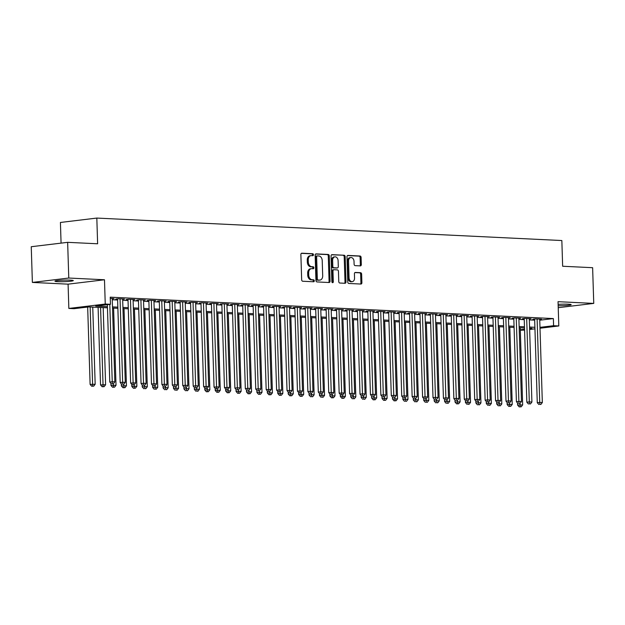 <?xml version="1.0" encoding="UTF-8"?>
<svg xmlns="http://www.w3.org/2000/svg" width="625" height="625" viewBox="0 0 625 625"><rect width="100%" height="100%" fill="white"/><g stroke="black" fill="none" stroke-linecap="round" stroke-linejoin="round"><path stroke-width="0.94" d="M313.469 254.742A0.984 0.711 83.1 0 0 312.727 253.727L301.852 253.195A1.406 1.016 83.1 0 0 301.727 253.203A1.406 1.016 83.1 0 0 300.875 254.547L301.664 279.789A1.406 1.016 83.1 0 0 302.734 281.242L313.609 281.766A0.984 0.711 83.1 0 0 313.547 279.805L312.141 279.734A4.508 3.258 83.1 0 1 308.719 275.086L308.656 272.984A4.508 3.258 83.1 0 1 311.391 268.672A4.508 3.258 83.1 0 1 311.789 268.656L313.195 268.727A0.984 0.711 83.1 0 0 313.133 266.766L311.727 266.695A4.508 3.258 83.1 0 1 308.312 262.047L308.242 259.945A4.508 3.258 83.1 0 1 310.984 255.633A4.508 3.258 83.1 0 1 311.383 255.617L312.789 255.687A0.984 0.711 83.1 0 0 313.469 254.742M312.195 255.656A0.984 0.711 83.1 0 0 311.742 253.844L301.375 253.344M313.016 281.734A0.984 0.711 83.1 0 0 312.562 279.922L311.156 279.852L312.141 279.734M312.609 268.695A0.984 0.711 83.1 0 0 312.148 266.883L310.742 266.812L311.727 266.695M558.164 305.766A9.18 0.773 178.2 0 0 571.172 304.656A9.18 0.773 178.2 0 0 568.289 304.188A9.18 0.773 178.2 0 0 558.125 304.367M70.422 280.133A9.18 0.773 178.2 0 0 60.484 280.297A9.18 0.773 178.2 0 0 54.953 281.18A9.18 0.773 178.2 0 0 57.828 281.648A9.18 0.773 178.2 0 0 67.773 281.484A9.18 0.773 178.2 0 0 73.297 280.602A9.18 0.773 178.2 0 0 70.422 280.133M360.344 265.891A1.406 1.016 83.1 0 0 360.469 265.891A1.406 1.016 83.1 0 0 361.32 264.539L361.102 257.461A1.406 1.016 83.1 0 0 360.031 256.008L347.961 255.422A1.406 1.016 83.1 0 0 347.836 255.43A1.406 1.016 83.1 0 0 346.977 256.781L347.773 282.016A1.406 1.016 83.1 0 0 348.836 283.469L360.914 284.047A1.406 1.016 83.1 0 0 361.039 284.047A1.406 1.016 83.1 0 0 361.891 282.695L361.625 274.148A1.406 1.016 83.1 0 0 360.555 272.695L355.391 272.445A1.406 1.016 83.1 0 0 355.266 272.445A1.406 1.016 83.1 0 0 354.414 273.797L354.547 278.039A3.766 2.719 83.1 0 1 352.258 281.641A3.766 2.719 83.1 0 1 349.07 277.773L348.547 261.156A3.766 2.719 83.1 0 1 350.836 257.555A3.766 2.719 83.1 0 1 354.023 261.422L354.109 264.195A1.406 1.016 83.1 0 0 355.18 265.641L360.344 265.891M539.75 320.211L553.367 318.57L553.586 325.711L558.805 325.961L540 328.227M67.648 242.336L68.773 278.039L32.375 282.43L31.25 246.719L67.648 242.336L97.625 243.781L96.82 218.07L561.844 240.539L562.648 266.25L592.625 267.695L593.75 303.406L558.039 301.68L558.805 325.961M32.375 282.43L68.086 284.156L104.484 279.766L68.773 278.039M104.484 279.766L105.242 304.047L110.461 304.305L95.703 306.078L107.414 306.648M553.367 318.57L110.234 297.164L110.461 304.305M329.273 255.922A1.406 1.016 83.1 0 0 328.203 254.469L316.125 253.891A1.406 1.016 83.1 0 0 316 253.891A1.406 1.016 83.1 0 0 315.148 255.242L315.945 280.477A1.406 1.016 83.1 0 0 317.008 281.93L329.086 282.516A1.406 1.016 83.1 0 0 329.211 282.508A1.406 1.016 83.1 0 0 330.062 281.156L329.273 255.922L328.289 256.039A1.406 1.016 83.1 0 0 327.219 254.586L315.648 254.031M332.039 254.656L344.117 255.242A1.406 1.016 83.1 0 1 345.188 256.688L345.977 281.93A1.406 1.016 83.1 0 1 345.125 283.273A1.406 1.016 83.1 0 1 345 283.281L339.836 283.031A1.406 1.016 83.1 0 1 338.766 281.578L338.445 271.344A1.406 1.016 83.1 0 0 337.375 269.891L333.945 269.727A1.406 1.016 83.1 0 0 333.82 269.734A1.406 1.016 83.1 0 0 332.969 271.078L333.305 281.734A0.984 0.711 83.1 0 1 331.867 281.664L331.062 256.008A1.406 1.016 83.1 0 1 331.922 254.664A1.406 1.016 83.1 0 1 332.039 254.656L331.797 254.688M558.227 307.688L593.75 303.406M112.234 298.766L114.047 298.547L110.273 298.367M122.664 299.273L124.477 299.055L118.219 298.75L115.758 299.047L117.586 299.133M133.086 299.773L134.906 299.555L128.648 299.258L126.188 299.547L128.016 299.641M143.516 300.281L145.328 300.062L139.07 299.758L136.617 300.055L138.438 300.141M153.938 300.781L155.758 300.562L149.5 300.258L147.039 300.555L148.867 300.648M164.367 301.289L166.18 301.07L159.93 300.766L157.469 301.062L159.289 301.148M174.797 301.789L176.609 301.57L170.352 301.266L167.891 301.562L169.719 301.656M185.219 302.297L187.039 302.078L180.781 301.773L178.32 302.07L180.148 302.156M195.648 302.797L197.461 302.578L191.203 302.273L188.75 302.57L190.57 302.664M206.07 303.305L207.891 303.086L201.633 302.781L199.172 303.078L201 303.164M216.5 303.805L218.312 303.586L212.062 303.281L209.602 303.578L211.422 303.672M226.93 304.312L228.742 304.094L222.484 303.789L220.023 304.086L221.852 304.172M237.352 304.812L239.172 304.594L232.914 304.289L230.453 304.586L232.281 304.68M247.781 305.312L249.594 305.094L243.336 304.797L240.883 305.094L242.703 305.18M258.203 305.82L260.023 305.602L253.766 305.297L251.305 305.594L253.133 305.68M268.633 306.32L270.445 306.102L264.195 305.805L261.734 306.102L263.555 306.188M279.062 306.828L280.875 306.609L274.617 306.305L272.156 306.602L273.984 306.688M289.484 307.328L291.305 307.109L285.047 306.812L282.586 307.109L284.414 307.195M299.914 307.836L301.727 307.617L295.469 307.312L293.016 307.609L294.836 307.695M310.336 308.336L312.156 308.117L305.898 307.82L303.438 308.117L305.266 308.203M320.766 308.844L322.578 308.625L316.328 308.32L313.867 308.617L315.688 308.703M331.195 309.344L333.008 309.125L326.75 308.828L324.289 309.125L326.117 309.211M341.617 309.852L343.438 309.633L337.18 309.328L334.719 309.625L336.547 309.711M352.047 310.352L353.859 310.133L347.602 309.836L345.148 310.133L346.969 310.219M362.477 310.859L364.289 310.641L358.031 310.336L355.57 310.633L357.398 310.719M372.898 311.359L374.711 311.141L368.461 310.844L366 311.133L367.82 311.227M383.328 311.867L385.141 311.648L378.883 311.344L376.43 311.641L378.25 311.727M393.75 312.367L395.57 312.148L389.312 311.844L386.852 312.141L388.68 312.234M404.18 312.875L405.992 312.656L399.742 312.352L397.281 312.648L399.102 312.734M414.609 313.375L416.422 313.156L410.164 312.852L407.703 313.148L409.531 313.242M425.031 313.883L426.844 313.664L420.594 313.359L418.133 313.656L419.953 313.742M435.461 314.383L437.273 314.164L431.016 313.859L428.562 314.156L430.383 314.25M445.883 314.891L447.703 314.672L441.445 314.367L438.984 314.664L440.812 314.75M456.313 315.391L458.125 315.172L451.875 314.867L449.414 315.164L451.234 315.258M466.742 315.898L468.555 315.68L462.297 315.375L459.836 315.672L461.664 315.758M477.164 316.398L478.984 316.18L472.727 315.875L470.266 316.172L472.094 316.266M487.594 316.906L489.406 316.688L483.148 316.383L480.695 316.68L482.516 316.766M498.016 317.406L499.836 317.188L493.578 316.883L491.117 317.18L492.945 317.273M508.445 317.906L510.258 317.688L504.008 317.391L501.547 317.688L503.367 317.773M518.875 318.414L520.688 318.195L514.43 317.891L511.969 318.188L513.797 318.273M529.297 318.914L531.117 318.695L524.859 318.398L522.398 318.695L524.227 318.781M112.266 299.75L117.609 300.008M122.695 300.25L128.039 300.516M133.117 300.758L138.469 301.016M143.547 301.258L148.891 301.516M153.969 301.766L159.32 302.023M164.398 302.266L169.742 302.523M174.828 302.773L180.172 303.031M185.25 303.273L190.602 303.531M195.68 303.781L201.023 304.039M206.102 304.281L211.453 304.539M216.531 304.789L221.875 305.047M226.961 305.289L232.305 305.547M237.383 305.797L242.734 306.055M247.812 306.297L253.156 306.555M258.234 306.805L263.586 307.062M268.664 307.305L274.016 307.562M279.094 307.812L284.438 308.07M289.516 308.312L294.867 308.57M299.945 308.82L305.289 309.078M310.367 309.32L315.719 309.578M320.797 309.828L326.148 310.086M331.227 310.328L336.57 310.586M341.648 310.836L347 311.094M352.078 311.336L357.422 311.594M362.5 311.836L367.852 312.102M372.93 312.344L378.281 312.602M383.359 312.844L388.703 313.109M393.781 313.352L399.133 313.609M404.211 313.852L409.555 314.109M414.641 314.359L419.984 314.617M425.063 314.859L430.414 315.117M435.492 315.367L440.836 315.625M445.914 315.867L451.266 316.125M456.344 316.375L461.688 316.633M466.773 316.875L472.117 317.133M477.195 317.383L482.547 317.641M487.625 317.883L492.969 318.141M498.047 318.391L503.398 318.648M508.477 318.891L513.82 319.148M518.906 319.398L524.25 319.656M529.328 319.898L534.68 320.156M539.727 319.422L541.539 319.203L535.281 318.898L532.828 319.195L534.648 319.281M96.82 218.07L60.422 222.461L61.07 243.125M524.578 330.086L520.312 330.25M107.445 307.812L88.812 306.914L74.062 308.688L68.844 308.438L105.242 304.047M68.086 284.156L68.844 308.438M534.953 328.836L529.633 329.477M539.977 327.352L553.586 325.711M112.492 306.891L117.836 307.148M122.914 307.398L128.266 307.656M133.344 307.898L138.688 308.156M143.766 308.406L149.117 308.664M154.195 308.906L159.547 309.164M164.625 309.414L169.969 309.672M175.047 309.914L180.398 310.172M185.477 310.422L190.82 310.68M195.906 310.922L201.25 311.18M206.328 311.422L211.68 311.688M216.758 311.93L222.102 312.188M227.18 312.43L232.531 312.688M237.609 312.938L242.953 313.195M248.039 313.438L253.383 313.695M258.461 313.945L263.812 314.203M268.891 314.445L274.234 314.703M279.312 314.953L284.664 315.211M289.742 315.453L295.086 315.711M300.172 315.961L305.516 316.219M310.594 316.461L315.945 316.719M321.023 316.969L326.367 317.227M331.445 317.469L336.797 317.727M341.875 317.977L347.219 318.234M352.305 318.477L357.648 318.734M362.727 318.984L368.078 319.242M373.156 319.484L378.5 319.742M383.578 319.992L388.93 320.25M394.008 320.492L399.359 320.75M404.437 321L409.781 321.258M414.859 321.5L420.211 321.758M425.289 322.008L430.633 322.266M435.711 322.508L441.062 322.766M446.141 323.008L451.492 323.273M456.57 323.516L461.914 323.773M466.992 324.016L472.344 324.281M477.422 324.523L482.766 324.781M487.844 325.023L493.195 325.281M498.273 325.531L503.625 325.789M508.703 326.031L514.047 326.289M519.125 326.539L524.477 326.797M529.555 327.039L534.898 327.297M529.602 328.602L531.945 328.32L529.594 328.203M524.508 327.961L519.164 327.703M514.086 327.453L508.734 327.195M503.656 326.953L498.312 326.695M493.234 326.453L487.883 326.188M482.805 325.945L477.461 325.688M472.375 325.445L467.031 325.18M461.953 324.938L456.602 324.68M451.523 324.438L446.18 324.18M441.102 323.93L435.75 323.672M430.672 323.43L425.328 323.172M420.242 322.922L414.898 322.664M409.82 322.422L404.469 322.164M399.391 321.914L394.047 321.656M388.969 321.414L383.617 321.156M378.539 320.906L373.188 320.648M368.109 320.406L362.766 320.148M357.688 319.898L352.336 319.641M347.258 319.398L341.914 319.141M336.836 318.891L331.484 318.633M326.406 318.391L321.055 318.133M315.977 317.883L310.633 317.625M305.555 317.383L300.203 317.125M295.125 316.875L289.781 316.617M284.703 316.375L279.352 316.117M274.273 315.867L268.922 315.609M263.844 315.367L258.5 315.109M253.422 314.859L248.07 314.602M242.992 314.359L237.648 314.102M232.57 313.859L227.219 313.594M222.141 313.352L216.789 313.094M211.711 312.852L206.367 312.594M201.289 312.344L195.938 312.086M190.859 311.844L185.516 311.586M180.43 311.336L175.086 311.078M170.008 310.836L164.656 310.578M159.578 310.328L154.234 310.07M149.156 309.828L143.805 309.57M138.727 309.32L133.383 309.062M128.297 308.82L122.953 308.562M117.875 308.312L112.523 308.055M520.297 329.727L524.547 329.211M310.984 255.633L310 255.75A4.508 3.258 83.1 0 0 307.266 260.062L308.242 259.945M310.742 266.812A4.508 3.258 83.1 0 1 307.328 262.164L307.266 260.062M311.391 268.672L310.406 268.789A4.508 3.258 83.1 0 0 307.672 273.102L308.656 272.984M311.156 279.852A4.508 3.258 83.1 0 1 307.734 275.203L307.672 273.102M328.578 282.484A1.406 1.016 83.1 0 0 329.078 281.281L328.289 256.039M317.312 255.906A0.984 0.711 83.1 0 0 316.633 256.852L317.328 279.008A0.984 0.711 83.1 0 0 318.07 280.023L319.555 280.094A4.508 3.258 83.1 0 0 319.953 280.078A4.508 3.258 83.1 0 0 322.695 275.766L322.219 260.625A4.508 3.258 83.1 0 0 318.797 255.977L317.312 255.906M317.141 255.922L316.328 256.023A0.984 0.711 83.1 0 0 315.648 256.969L316.633 256.852M319.953 280.078L318.969 280.195A4.508 3.258 83.1 0 1 318.57 280.211L317.086 280.141A0.984 0.711 83.1 0 1 316.344 279.125L315.648 256.969M331.562 254.797L344.117 255.242M344.492 283.258A1.406 1.016 83.1 0 0 345 282.047L344.203 256.812A1.406 1.016 83.1 0 0 343.133 255.359M333.703 269.758L332.961 269.844A1.406 1.016 83.1 0 0 332.836 269.852A1.406 1.016 83.1 0 0 331.984 271.195L332.32 281.852L333.305 281.734M332.18 282.461A0.984 0.711 83.1 0 0 332.32 281.852M338.109 260.727A3.766 2.719 83.1 0 0 334.922 256.852A3.766 2.719 83.1 0 0 332.633 260.461L332.82 266.312A1.406 1.016 83.1 0 0 333.883 267.766L337.312 267.93A1.406 1.016 83.1 0 0 337.438 267.93A1.406 1.016 83.1 0 0 338.297 266.578L338.109 260.727M334.922 256.852L333.938 256.969A3.766 2.719 83.1 0 0 331.648 260.578L332.633 260.461M336.578 268.016A1.406 1.016 83.1 0 1 336.453 268.047A1.406 1.016 83.1 0 1 336.328 268.047L332.898 267.883A1.406 1.016 83.1 0 1 331.836 266.43L331.648 260.578M350.836 257.555L349.852 257.672A3.766 2.719 83.1 0 0 347.562 261.273L348.547 261.156M352.258 281.641L351.273 281.766A3.766 2.719 83.1 0 1 348.086 277.891L347.562 261.273M360.406 284.023A1.406 1.016 83.1 0 0 360.914 282.812L360.641 274.266A1.406 1.016 83.1 0 0 359.578 272.812L354.914 272.586M359.836 265.867A1.406 1.016 83.1 0 0 360.344 264.656L360.117 257.578A1.406 1.016 83.1 0 0 359.047 256.125L347.477 255.57M87.672 307.047L90.109 384.422L95.172 384.25L92.75 307.102M90.141 306.977L92.664 386.109L91.688 386.227L93.711 386.156L92.664 386.109M95.172 384.25L93.711 386.156M91.688 386.227L90.109 384.422M107.352 304.68L109.781 382.047L112.242 381.75L109.805 304.383M112.344 383.734L113.383 383.789L112.344 383.734L112.242 381.75L114.844 381.875L112.227 298.461M109.781 382.047L111.359 383.852M113.383 383.789L114.844 381.875M98.094 307.359L100.531 384.922L105.602 384.75L103.172 307.602M100.57 307.477L103.094 386.609L102.109 386.727L104.133 386.664L103.094 386.609M105.602 384.75L104.133 386.664M102.109 386.727L100.531 384.922M110.891 383.32L110.961 385.43L116.023 385.258L113.602 308.109M113.375 383.789L113.523 387.117L112.539 387.234L114.562 387.164L113.523 387.117M116.023 385.258L114.562 387.164M112.539 387.234L110.961 385.43M121.32 383.828L121.383 385.93L126.453 385.758L124.023 308.609M123.805 384.289L123.945 387.617L122.961 387.734L124.992 387.672L123.945 387.617M126.453 385.758L124.992 387.672M122.961 387.734L121.383 385.93M131.742 384.328L131.812 386.438L136.875 386.266L134.453 309.117M128 299.328L130.633 383.055L135.703 382.883L134.234 384.797L132.211 384.859L134.234 384.797L134.375 388.125L133.391 388.242L135.414 388.172L134.375 388.125M136.875 386.266L135.414 388.172M133.391 388.242L131.812 386.438M117.578 298.828L120.203 382.555L122.664 382.258L120.047 298.836M122.766 384.242L123.812 384.289L122.766 384.242L122.664 382.258L125.273 382.383L122.648 298.961M120.203 382.555L121.781 384.359M123.812 384.289L125.273 382.383M133.195 384.742L130.469 299.344M133.078 299.469L135.703 382.883M130.633 383.055L132.211 384.859M138.43 299.836L141.062 383.562L143.516 383.266L140.898 299.844M143.625 385.25L144.664 385.297L143.625 385.25L143.516 383.266L146.125 383.391L143.508 299.969M141.062 383.562L142.641 385.367M142.172 384.836L142.242 386.938L144.695 386.641L144.656 385.297L146.125 383.391M148.852 300.336L151.484 384.062L153.945 383.766L151.328 300.352M154.047 385.75L155.094 385.805L154.047 385.75L153.945 383.766L156.555 383.891L153.93 300.477M151.484 384.062L153.062 385.867M152.602 385.336L152.664 387.445L155.125 387.148L155.086 385.805L156.555 383.891M144.797 388.625L145.844 388.68L144.797 388.625L144.695 386.641L147.305 386.766L144.883 309.617M147.305 386.766L145.844 388.68M143.82 388.742L142.242 386.938M159.281 300.844L161.914 384.57L164.375 384.273L161.75 300.852M164.477 386.258L165.516 386.305L164.477 386.258L164.375 384.273L166.977 384.398L164.359 300.977M161.914 384.57L163.492 386.375M163.023 385.844L163.094 387.945L165.555 387.648L165.508 386.305L166.977 384.398M155.227 389.133L156.273 389.18L155.227 389.133L155.125 387.148L157.734 387.273L155.305 310.125M157.734 387.273L156.273 389.18M154.242 389.25L152.664 387.445M169.711 301.344L172.336 385.07L174.797 384.773L172.18 301.359M174.898 386.758L175.945 386.812L174.898 386.758L174.797 384.773L177.406 384.898L174.781 301.484M172.336 385.07L173.922 386.875M173.453 386.344L173.516 388.453L175.977 388.156L175.938 386.812L177.406 384.898M165.656 389.633L166.695 389.688L165.656 389.633L165.555 387.648L168.156 387.773L165.734 310.625M168.156 387.773L166.695 389.688M164.672 389.75L163.094 387.945M180.133 301.852L182.766 385.578L185.227 385.281L182.602 301.859M185.328 387.266L186.367 387.312L185.328 387.266L185.227 385.281L187.836 385.406L185.211 301.984M182.766 385.578L184.344 387.383M183.875 386.852L183.945 388.953L186.406 388.656L186.359 387.312L187.836 385.406M176.078 390.141L177.125 390.188L176.078 390.141L175.977 388.156L178.586 388.281L176.156 311.133M178.586 388.281L177.125 390.188M175.094 390.258L173.516 388.453M190.562 302.352L193.195 386.078L195.656 385.781L193.031 302.367M195.758 387.766L196.797 387.82L195.758 387.766L195.656 385.781L198.258 385.906L195.641 302.492M193.195 386.078L194.773 387.883M194.305 387.352L194.375 389.461L196.828 389.164L196.789 387.82L198.258 385.906M186.508 390.641L187.547 390.695L186.508 390.641L186.406 388.656L189.008 388.781L186.586 311.633M189.008 388.781L187.547 390.695M185.523 390.758L183.945 388.953M196.93 391.148L197.977 391.195L196.93 391.148L196.828 389.164L199.438 389.289L197.016 312.141M199.438 389.289L197.977 391.195M195.953 391.266L194.375 389.461M204.734 387.852L204.797 389.961L209.867 389.789L207.438 312.641M200.992 302.859L203.617 386.586L208.688 386.414L207.227 388.32L205.195 388.391L207.227 388.32L207.359 391.648L206.375 391.766L208.406 391.695L207.359 391.648M209.867 389.789L208.406 391.695M206.375 391.766L204.797 389.961M215.156 388.359L215.227 390.469L220.289 390.297L217.867 313.148M211.414 303.359L214.047 387.086L219.109 386.914L217.648 388.82L215.625 388.891L217.648 388.82L217.789 392.156L216.805 392.273L218.828 392.203L217.789 392.156M220.289 390.297L218.828 392.203M216.805 392.273L215.227 390.469M225.586 388.859L225.648 390.969L230.719 390.797L228.289 313.648M221.844 303.867L224.477 387.594L229.539 387.422L228.078 389.328L226.055 389.398L228.078 389.328L228.211 392.656L227.227 392.773L229.258 392.703L228.211 392.656M230.719 390.797L229.258 392.703M227.227 392.773L225.648 390.969M236.016 389.367L236.078 391.477L241.141 391.305L238.719 314.156M238.492 389.836L238.641 393.156L237.656 393.281L239.68 393.211L238.641 393.156M241.141 391.305L239.68 393.211M237.656 393.281L236.078 391.477M246.438 389.867L246.508 391.977L251.57 391.805L249.148 314.656M248.922 390.336L249.07 393.664L248.086 393.781L250.109 393.711L249.07 393.664M251.57 391.805L250.109 393.711M248.086 393.781L246.508 391.977M256.867 390.375L256.93 392.477L262 392.312L259.57 315.164M259.352 390.844L259.492 394.164L258.508 394.289L260.539 394.219L259.492 394.164M262 392.312L260.539 394.219M258.508 394.289L256.93 392.477M267.289 390.875L267.359 392.984L272.422 392.812L270 315.664M263.547 305.883L266.18 389.602L271.242 389.438L269.781 391.344L267.758 391.414L269.781 391.344L269.922 394.672L268.938 394.789L270.961 394.719L269.922 394.672M272.422 392.812L270.961 394.719M268.938 394.789L267.359 392.984M277.719 391.383L277.781 393.484L282.852 393.32L280.43 316.172M273.977 306.383L276.609 390.109L281.672 389.938L280.211 391.844L278.188 391.914L280.211 391.844L280.344 395.172L279.359 395.297L281.391 395.227L280.344 395.172M282.852 393.32L281.391 395.227M279.359 395.297L277.781 393.484M288.148 391.883L288.211 393.992L293.273 393.82L290.852 316.672M284.398 306.891L287.031 390.609L292.102 390.445L290.641 392.352L288.609 392.422L290.641 392.352L290.773 395.68L289.789 395.797L291.812 395.727L290.773 395.68M293.273 393.82L291.812 395.727M289.789 395.797L288.211 393.992M298.57 392.391L298.641 394.492L303.703 394.328L301.281 317.172M294.828 307.391L297.461 391.117L302.523 390.945L301.062 392.852L299.039 392.922L301.062 392.852L301.203 396.18L300.219 396.305L302.242 396.234L301.203 396.18M303.703 394.328L302.242 396.234M300.219 396.305L298.641 394.492M206.18 388.273L203.461 302.867M206.062 302.992L208.688 386.414M203.617 386.586L205.195 388.391M216.609 388.773L213.883 303.375M216.492 303.5L219.109 386.914M214.047 387.086L215.625 388.891M227.031 389.273L224.312 303.875M226.914 304L229.539 387.422M224.477 387.594L226.055 389.398M232.266 304.367L234.898 388.094L237.359 387.797L234.734 304.383M237.461 389.781L238.508 389.828L237.461 389.781L237.359 387.797L239.969 387.922L237.344 304.508M234.898 388.094L236.477 389.898M238.508 389.828L239.969 387.922M242.695 304.875L245.328 388.594L247.789 388.305L245.164 304.883M247.891 390.281L248.93 390.336L247.891 390.281L247.789 388.305L250.391 388.43L247.773 305.008M245.328 388.594L246.906 390.406M248.93 390.336L250.391 388.43M253.125 305.375L255.75 389.102L258.211 388.805L255.594 305.391M258.312 390.789L259.359 390.836L258.312 390.789L258.211 388.805L260.82 388.93L258.195 305.516M255.75 389.102L257.328 390.906M259.359 390.836L260.82 388.93M268.742 391.289L266.016 305.891M268.625 306.016L271.242 389.438M266.18 389.602L267.758 391.414M279.164 391.797L276.445 306.398M279.047 306.523L281.672 389.938M276.609 390.109L278.188 391.914M289.594 392.297L286.867 306.898M289.477 307.023L292.102 390.445M287.031 390.609L288.609 392.422M300.023 392.805L297.297 307.398M299.906 307.531L302.523 390.945M297.461 391.117L299.039 392.922M305.258 307.898L307.883 391.617L310.344 391.32L307.727 307.906M310.445 393.305L311.492 393.359L310.445 393.305L310.344 391.32L312.953 391.453L310.328 308.031M307.883 391.617L309.461 393.43M309 392.891L309.062 395L311.523 394.703L311.484 393.359L312.953 391.453M315.68 308.398L318.312 392.125L320.773 391.828L318.148 308.406M320.875 393.812L321.914 393.859L320.875 393.812L320.773 391.828L323.375 391.953L320.758 308.539M318.312 392.125L319.891 393.93M319.422 393.398L319.492 395.5L321.953 395.203L321.906 393.859L323.375 391.953M311.625 396.688L312.672 396.734L311.625 396.688L311.523 394.703L314.133 394.828L311.703 317.68M314.133 394.828L312.672 396.734M310.641 396.805L309.062 395M322.055 397.188L323.094 397.242L322.055 397.188L321.953 395.203L324.555 395.336L322.133 318.18M324.555 395.336L323.094 397.242M321.07 397.305L319.492 395.5M329.852 393.898L329.914 396.008L334.984 395.836L332.562 318.688M326.109 308.906L328.742 392.625L333.805 392.461L332.344 394.367L330.32 394.43L332.344 394.367L332.477 397.695L331.492 397.812L333.523 397.742L332.477 397.695M334.984 395.836L333.523 397.742M331.492 397.812L329.914 396.008M340.281 394.406L340.344 396.508L345.406 396.336L342.984 319.188M336.531 309.406L339.164 393.133L344.234 392.961L342.773 394.867L340.742 394.938L342.773 394.867L342.906 398.195L341.922 398.312L343.945 398.25L342.906 398.195M345.406 396.336L343.945 398.25M341.922 398.312L340.344 396.508M331.305 394.312L328.578 308.914M331.18 309.039L333.805 392.461M328.742 392.625L330.32 394.43M341.727 394.82L339 309.414M341.609 309.547L344.234 392.961M339.164 393.133L340.742 394.938M346.961 309.914L349.594 393.633L352.055 393.336L349.43 309.922M352.156 395.32L353.195 395.375L352.156 395.32L352.055 393.336L354.656 393.461L352.039 310.047M349.594 393.633L351.172 395.438M350.703 394.906L350.773 397.016L353.227 396.719L353.188 395.375L354.656 393.461M357.391 310.414L360.016 394.141L362.477 393.844L359.859 310.422M362.578 395.828L363.625 395.875L362.578 395.828L362.477 393.844L365.086 393.969L362.461 310.547M360.016 394.141L361.594 395.945M361.133 395.414L361.195 397.516L363.656 397.219L363.617 395.875L365.086 393.969M353.336 398.703L354.375 398.75L353.336 398.703L353.227 396.719L355.836 396.844L353.414 319.695M355.836 396.844L354.375 398.75M352.352 398.82L350.773 397.016M367.812 310.914L370.445 394.641L372.906 394.344L370.281 310.93M373.008 396.328L374.047 396.383L373.008 396.328L372.906 394.344L375.508 394.469L372.891 311.055M370.445 394.641L372.023 396.445M374.047 396.383L375.508 394.469M363.758 399.203L364.805 399.258L363.758 399.203L363.656 397.219L366.266 397.344L363.836 320.195M366.266 397.344L364.805 399.258M362.773 399.32L361.195 397.516M378.242 311.422L380.875 395.148L383.328 394.852L380.711 311.43M383.438 396.836L384.477 396.883L383.438 396.836L383.328 394.852L385.938 394.977L383.32 311.555M380.875 395.148L382.453 396.953M384.477 396.883L385.938 394.977M371.555 395.914L371.625 398.023L376.688 397.852L374.266 320.703M374.039 396.383L374.188 399.711L373.203 399.828L375.227 399.758L374.188 399.711M376.688 397.852L375.227 399.758M373.203 399.828L371.625 398.023M388.664 311.922L391.297 395.648L393.758 395.352L391.133 311.938M393.859 397.336L394.906 397.391L393.859 397.336L393.758 395.352L396.367 395.477L393.742 312.062M391.297 395.648L392.875 397.453M394.906 397.391L396.367 395.477M381.984 396.422L382.047 398.523L387.117 398.352L384.695 321.203M384.469 396.883L384.609 400.211L383.625 400.328L385.656 400.266L384.609 400.211M387.117 398.352L385.656 400.266M383.625 400.328L382.047 398.523M399.094 312.43L401.727 396.156L404.188 395.859L401.562 312.438M404.289 397.844L405.328 397.891L404.289 397.844L404.188 395.859L406.789 395.984L404.172 312.562M401.727 396.156L403.305 397.961M402.836 397.43L402.906 399.531L405.359 399.234L405.32 397.891L406.789 395.984M392.414 396.922L392.477 399.031L397.547 398.859L395.117 321.711M394.891 397.391L395.039 400.719L394.055 400.836L396.078 400.766L395.039 400.719M397.547 398.859L396.078 400.766M394.055 400.836L392.477 399.031M409.523 312.93L412.148 396.656L414.609 396.359L411.992 312.945M414.711 398.344L415.758 398.398L414.711 398.344L414.609 396.359L417.219 396.484L414.594 313.07M412.148 396.656L413.727 398.461M413.266 397.93L413.328 400.039L415.789 399.742L415.75 398.398L417.219 396.484M405.469 401.219L406.508 401.273L405.469 401.219L405.359 399.234L407.969 399.359L405.547 322.211M407.969 399.359L406.508 401.273M404.484 401.336L402.906 399.531M419.945 313.438L422.578 397.164L425.039 396.867L422.414 313.445M425.141 398.852L426.18 398.898L425.141 398.852L425.039 396.867L427.641 396.992L425.023 313.57M422.578 397.164L424.156 398.969M423.688 398.438L423.758 400.539L426.219 400.242L426.172 398.898L427.641 396.992M415.891 401.727L416.937 401.773L415.891 401.727L415.789 399.742L418.398 399.867L415.969 322.719M418.398 399.867L416.937 401.773M414.906 401.844L413.328 400.039M430.375 313.938L433.008 397.664L435.461 397.367L432.844 313.953M435.57 399.352L436.609 399.406L435.57 399.352L435.461 397.367L438.07 397.492L435.453 314.078M433.008 397.664L434.586 399.469M434.117 398.938L434.18 401.047L436.641 400.75L436.602 399.406L438.07 397.492M426.32 402.227L427.359 402.281L426.32 402.227L426.219 400.242L428.82 400.367L426.398 323.219M428.82 400.367L427.359 402.281M425.336 402.344L423.758 400.539M440.797 314.445L443.43 398.172L445.891 397.875L443.266 314.453M445.992 399.859L447.039 399.906L445.992 399.859L445.891 397.875L448.5 398L445.875 314.578M443.43 398.172L445.008 399.977M444.547 399.445L444.609 401.547L447.07 401.25L447.023 399.906L448.5 398M436.742 402.734L437.789 402.781L436.742 402.734L436.641 400.75L439.25 400.875L436.828 323.727M439.25 400.875L437.789 402.781M435.758 402.852L434.18 401.047M451.227 314.945L453.859 398.672L456.32 398.375L453.695 314.961M456.422 400.359L457.461 400.406L456.422 400.359L456.32 398.375L458.922 398.5L456.305 315.086M453.859 398.672L455.438 400.477M457.461 400.406L458.922 398.5M447.172 403.234L448.211 403.289L447.172 403.234L447.07 401.25L449.68 401.375L447.25 324.227M449.68 401.375L448.211 403.289M446.188 403.352L444.609 401.547M461.656 315.453L464.281 399.18L466.742 398.883L464.125 315.461M466.844 400.867L467.891 400.914L466.844 400.867L466.742 398.883L469.352 399.008L466.727 315.586M464.281 399.18L465.859 400.984M465.398 400.445L465.461 402.555L467.922 402.258L467.883 400.914L469.352 399.008M454.969 399.945L455.039 402.055L460.102 401.883L457.68 324.734M457.453 400.414L457.602 403.742L456.617 403.859L458.641 403.789L457.602 403.742M460.102 401.883L458.641 403.789M456.617 403.859L455.039 402.055M472.078 315.953L474.711 399.68L477.172 399.383L474.547 315.969M477.273 401.367L478.312 401.414L477.273 401.367L477.172 399.383L479.781 399.508L477.156 316.094M474.711 399.68L476.289 401.484M475.82 400.953L475.891 403.062L478.352 402.766L478.305 401.422L479.781 399.508M468.023 404.242L469.07 404.289L468.023 404.242L467.922 402.258L470.531 402.383L468.102 325.234M470.531 402.383L469.07 404.289M467.039 404.359L465.461 402.555M482.508 316.461L485.141 400.188L487.594 399.891L484.977 316.469M487.703 401.867L488.742 401.922L487.703 401.867L487.594 399.891L490.203 400.016L487.586 316.594M485.141 400.188L486.719 401.992M486.25 401.453L486.32 403.562L488.773 403.266L488.734 401.922L490.203 400.016M478.453 404.75L479.492 404.797L478.453 404.75L478.352 402.766L480.953 402.891L478.531 325.742M480.953 402.891L479.492 404.797M477.469 404.867L475.891 403.062M492.93 316.961L495.563 400.688L498.023 400.391L495.406 316.977M498.125 402.375L499.172 402.422L498.125 402.375L498.023 400.391L500.633 400.516L498.008 317.102M495.563 400.688L497.141 402.492M496.68 401.961L496.742 404.07L499.203 403.773L499.164 402.43L500.633 400.516M488.875 405.25L489.922 405.297L488.875 405.25L488.773 403.266L491.383 403.391L488.961 326.242M491.383 403.391L489.922 405.297M487.898 405.367L486.32 403.562M503.359 317.469L505.992 401.188L508.453 400.898L505.828 317.477M508.555 402.875L509.594 402.93L508.555 402.875L508.453 400.898L511.055 401.023L508.437 317.602M505.992 401.188L507.57 403M509.594 402.93L511.055 401.023M499.305 405.75L500.352 405.805L499.305 405.75L499.203 403.773L501.813 403.898L499.383 326.75M501.813 403.898L500.352 405.805M498.32 405.875L496.742 404.07M513.789 317.969L516.414 401.695L518.875 401.398L516.258 317.984M518.977 403.383L520.023 403.43L518.977 403.383L518.875 401.398L521.484 401.523L518.859 318.109M516.414 401.695L517.992 403.5M520.023 403.43L521.484 401.523M507.102 402.461L507.172 404.57L512.234 404.398L509.812 327.25M509.586 402.93L509.734 406.258L508.75 406.375L510.773 406.305L509.734 406.258M512.234 404.398L510.773 406.305M508.75 406.375L507.172 404.57M524.211 318.477L526.844 402.195L529.305 401.898L526.68 318.484M529.406 403.883L530.445 403.938L529.406 403.883L529.305 401.898L531.914 402.031L529.289 318.609M526.844 402.195L528.422 404.008M530.445 403.938L531.914 402.031M517.531 402.969L517.594 405.07L522.664 404.906L520.234 327.758M520.016 403.438L520.156 406.758L519.172 406.883L521.203 406.812L520.156 406.758M522.664 404.906L521.203 406.812M519.172 406.883L517.594 405.07M534.641 318.977L537.273 402.703L539.727 402.406L537.109 318.984M539.836 404.391L540.875 404.437L539.836 404.391L539.727 402.406L542.336 402.531L539.719 319.117M537.273 402.703L538.852 404.508M540.875 404.437L542.336 402.531M311.742 253.844L312.727 253.727M312.562 279.922L313.547 279.805M312.148 266.883L313.133 266.766M307.328 262.164L308.312 262.047M307.734 275.203L308.719 275.086M329.078 281.281L330.062 281.156M327.219 254.586L328.203 254.469M316.344 279.125L317.328 279.008M317.086 280.141L318.07 280.023M318.57 280.211L319.555 280.094M344.203 256.812L345.188 256.688M345 282.047L345.977 281.93M331.984 271.195L332.969 271.078M331.836 266.43L332.82 266.312M332.898 267.883L333.883 267.766M336.328 268.047L337.312 267.93M348.086 277.891L349.07 277.773M359.578 272.812L360.555 272.695M360.641 274.266L361.625 274.148M360.914 282.812L361.891 282.695M359.047 256.125L360.031 256.008M360.117 257.578L361.102 257.461M360.344 264.656L361.32 264.539M316.242 256.023L317.227 255.906M332.836 269.852L333.82 269.734M336.453 268.047L337.438 267.93"/></g></svg>
